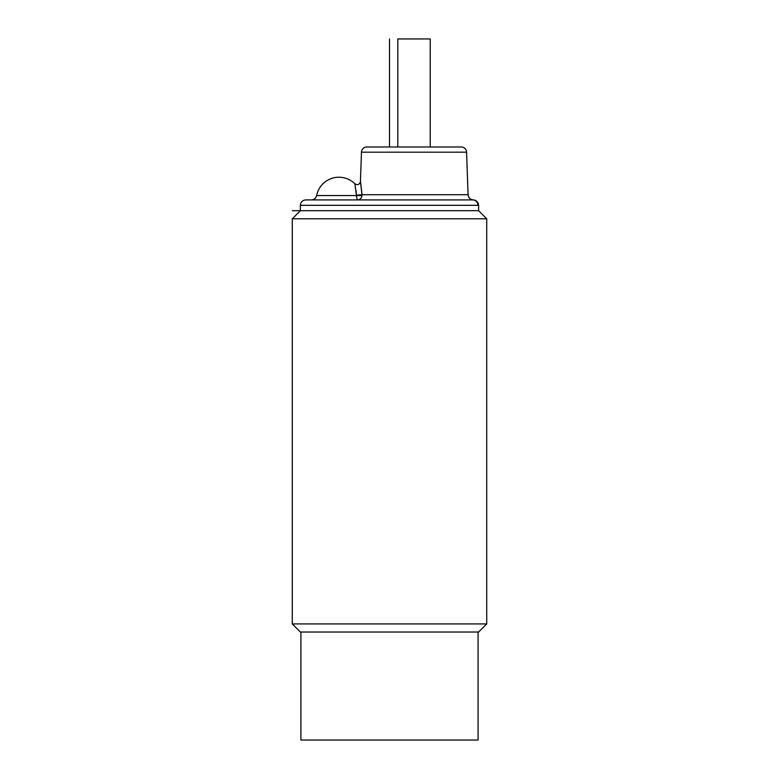 <?xml version="1.0" encoding="UTF-8"?>
<svg xmlns="http://www.w3.org/2000/svg" width="779" height="779" viewBox="0 0 779 779"><rect width="100%" height="100%" fill="white"/><g stroke="black" fill="none" stroke-linecap="round" stroke-linejoin="round"><path stroke-width="1.17" d="M486.729 623.921L478.627 632.022L300.373 632.022L292.271 623.921L486.729 623.921L486.729 218.811L478.627 210.71L300.373 210.71L300.373 205.315C300.665 202.063 302.466 200.261 305.777 199.911M292.271 623.921L292.271 218.811L486.729 218.811M292.271 218.811L300.373 210.71L292.271 210.71M478.627 210.71L478.627 205.315L477.975 205.315A5.404 5.365 -90 0 0 472.61 199.911L305.787 199.911M478.627 205.315L478.627 205.315C478.287 202.102 476.534 200.3 473.35 199.911M357.999 199.911C357.308 199.891 356.772 198.441 356.402 195.548L361.953 195.548L362.021 194.701L361.953 195.548C361.699 197.876 360.385 199.336 357.999 199.911L472.61 199.911M356.402 195.548L316.654 195.548A22.688 22.688 0 0 1 354.903 183.815L356.402 195.247L362.021 194.701L468.072 194.701C468.481 197.876 470.282 199.619 473.476 199.911M356.354 194.292L356.003 190.329M360.492 181.955L360.599 182.5M360.774 183.425L362.021 194.701L360.424 181.634C359.489 184.642 357.649 185.363 354.903 183.815M361.456 152.187L466.592 152.187A5.404 5.404 0 0 0 461.187 146.978L366.851 146.978A5.404 5.404 0 0 0 361.456 152.187L360.424 181.634M466.592 152.187L468.072 194.701M430.222 146.978L430.222 38.95L397.816 38.95L397.816 146.978M478.082 632.022L478.082 740.05L300.918 740.05L300.918 632.022M389.5 146.978L389.5 38.95M477.975 205.315L300.373 205.315M316.654 195.548C315.923 198.265 314.161 199.716 311.357 199.911"/></g></svg>
